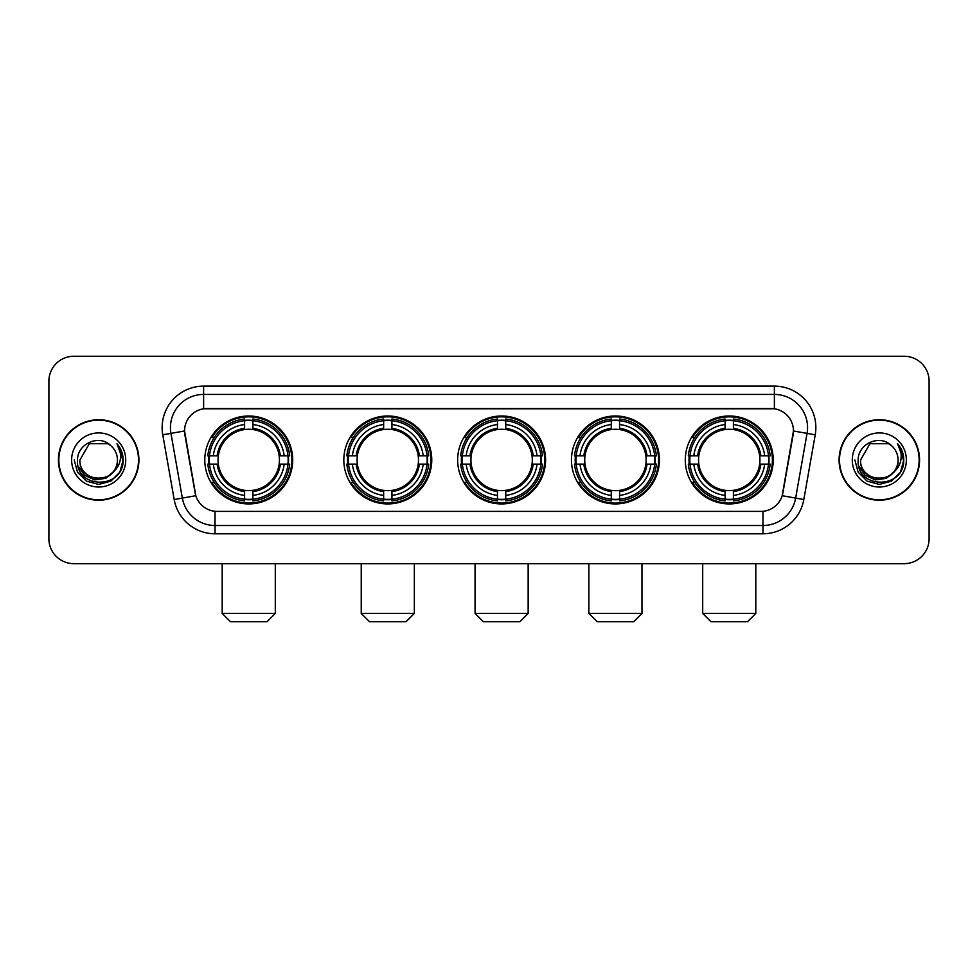 <?xml version="1.0" encoding="UTF-8"?>
<svg xmlns="http://www.w3.org/2000/svg" width="978" height="978" viewBox="0 0 978 978"><rect width="100%" height="100%" fill="white"/><g stroke="black" fill="none" stroke-linecap="round" stroke-linejoin="round"><path stroke-width="1.47" d="M685.285 459.966A43.973 43.973 0 0 0 729.246 503.927A43.973 43.973 0 0 0 773.219 459.966A43.973 43.973 0 0 0 729.246 415.992A43.973 43.973 0 0 0 685.285 459.966M343.816 459.966A43.973 43.973 0 0 0 387.789 503.927A43.973 43.973 0 0 0 431.763 459.966A43.973 43.973 0 0 0 387.789 415.992A43.973 43.973 0 0 0 343.816 459.966M457.643 459.966A43.973 43.973 0 0 0 501.604 503.927A43.973 43.973 0 0 0 545.577 459.966A43.973 43.973 0 0 0 501.604 415.992A43.973 43.973 0 0 0 457.643 459.966M571.458 459.966A43.973 43.973 0 0 0 615.431 503.927A43.973 43.973 0 0 0 659.404 459.966A43.973 43.973 0 0 0 615.431 415.992A43.973 43.973 0 0 0 571.458 459.966M204.781 459.966A43.973 43.973 0 0 0 248.754 503.927A43.973 43.973 0 0 0 292.715 459.966A43.973 43.973 0 0 0 248.754 415.992A43.973 43.973 0 0 0 204.781 459.966M184.536 430.931A22.396 22.396 0 0 0 184.879 434.819L195.123 492.888A22.396 22.396 0 0 0 217.177 511.396L760.823 511.396A22.396 22.396 0 0 0 782.877 492.888L793.121 434.819A22.396 22.396 0 0 0 771.067 408.535L206.933 408.535A22.396 22.396 0 0 0 184.536 430.931L184.781 427.606M208.73 464.11A40.232 40.232 0 0 1 208.73 455.821M575.406 464.11A40.232 40.232 0 0 1 575.406 455.821M461.592 464.11A40.232 40.232 0 0 1 461.592 455.821M347.765 464.11A40.232 40.232 0 0 1 347.765 455.821M689.233 464.11A40.232 40.232 0 0 1 689.233 455.821M58.435 459.966A40.232 40.232 0 0 0 98.68 500.198A40.232 40.232 0 0 0 138.913 459.966A40.232 40.232 0 0 0 98.68 419.733A40.232 40.232 0 0 0 58.435 459.966M839.087 459.966A40.232 40.232 0 0 0 879.32 500.198A40.232 40.232 0 0 0 919.564 459.966A40.232 40.232 0 0 0 879.32 419.733A40.232 40.232 0 0 0 839.087 459.966M203.62 386.127L203.62 408.78L774.38 408.78L774.38 394.427A33.179 33.179 0 0 1 807.058 433.376L795.652 498.083A33.179 33.179 0 0 1 762.974 525.504L215.026 525.504A33.179 33.179 0 0 1 182.348 498.083L170.942 433.376A33.179 33.179 0 0 1 203.62 394.427L774.38 394.427L774.38 386.127A41.479 41.479 0 0 1 815.224 434.819L803.818 499.526A41.479 41.479 0 0 1 762.974 533.792L215.026 533.792A41.479 41.479 0 0 1 174.182 499.526L162.776 434.819A41.479 41.479 0 0 1 203.62 386.127L774.38 386.127M760.823 511.396L217.177 511.396M815.224 434.819L793.464 430.98L782.192 495.712L803.818 499.526M174.182 499.526L195.808 495.712L184.536 430.98L170.942 433.376A33.179 33.179 0 0 1 170.441 427.606M782.877 492.888L782.742 493.597M195.258 493.597L195.123 492.888M929.1 381.151A24.89 24.89 0 0 0 904.21 356.261L73.79 356.261A24.89 24.89 0 0 0 48.9 381.151L48.9 538.78A24.89 24.89 0 0 0 73.79 563.658L904.21 563.658A24.89 24.89 0 0 0 929.1 538.78L929.1 381.151L929.1 538.78M48.9 381.151L48.9 538.78M904.21 356.261L73.79 356.261M73.79 563.658L904.21 563.658M138.497 459.966A39.817 39.817 0 0 0 98.68 420.149A39.817 39.817 0 0 0 58.851 459.966A39.817 39.817 0 0 0 98.68 499.782A39.817 39.817 0 0 0 138.497 459.966M114.243 471.005L105.771 478.328L94.683 479.88L84.475 475.259L78.093 466.041M117.421 459.966C118.57 484.147 78.778 484.147 79.927 459.966L89.304 443.731L108.045 443.731L110.954 445.797C99.45 433.743 77.299 443.67 77.506 459.966C75.404 488.902 122.323 489.66 123.081 461.371L123.13 459.966C123.057 453.816 121.015 448.413 116.993 443.767C120.049 448.78 121.125 454.183 120.221 459.966C119.34 464.88 116.957 468.902 113.045 472.007A18.753 18.753 0 0 0 117.421 459.966C118.57 484.147 78.778 484.147 79.927 459.966L89.304 443.731L108.045 443.731L110.954 445.797L108.045 443.731L89.304 443.731L79.927 459.966C78.778 484.147 118.57 484.147 117.421 459.966A18.753 18.753 0 0 0 110.954 445.797M113.045 472.007C103.093 485.467 78.949 476.861 79.927 459.966M71.626 459.966A27.042 27.042 0 0 0 98.68 487.007A27.042 27.042 0 0 0 125.722 459.966A27.042 27.042 0 0 0 98.68 432.924A27.042 27.042 0 0 0 71.626 459.966M116.993 443.767L123.118 460.675L121.981 452.557L123.118 460.675L121.981 452.557L123.118 460.675L117.177 443.975L123.118 460.675L117.177 443.975L123.13 459.966L119.854 472.191L110.905 481.139L98.68 484.416L86.455 481.139L77.494 472.191L74.23 459.966M117.177 443.975L123.118 460.687M919.149 459.966A39.817 39.817 0 0 0 879.32 420.149A39.817 39.817 0 0 0 839.503 459.966A39.817 39.817 0 0 0 879.32 499.782A39.817 39.817 0 0 0 919.149 459.966M894.882 471.005L886.423 478.328L875.322 479.88L865.114 475.259L858.745 466.041M898.073 459.966C899.222 484.147 859.43 484.147 860.579 459.966L869.955 443.731L888.696 443.731L891.606 445.797C880.102 433.743 857.95 443.67 858.158 459.966C856.043 488.902 902.975 489.66 903.733 461.371L903.77 459.966C903.709 453.816 901.655 448.413 897.633 443.767C900.701 448.78 901.777 454.183 900.872 459.966C899.992 464.88 897.596 468.902 893.696 472.007A18.753 18.753 0 0 0 898.073 459.966C899.222 484.147 859.43 484.147 860.579 459.966L869.955 443.731L888.696 443.731L891.606 445.797L888.696 443.731L869.955 443.731L860.579 459.966C859.43 484.147 899.222 484.147 898.073 459.966A18.753 18.753 0 0 0 891.606 445.797M893.696 472.007C883.733 485.467 859.601 476.861 860.579 459.966M852.278 459.966A27.042 27.042 0 0 0 879.32 487.007A27.042 27.042 0 0 0 906.374 459.966A27.042 27.042 0 0 0 879.32 432.924A27.042 27.042 0 0 0 852.278 459.966M897.633 443.767L903.77 460.675L902.621 452.557L903.77 460.675L902.621 452.557L903.77 460.675L897.816 443.975L903.77 460.675L897.816 443.975L903.77 459.966L900.506 472.191L891.545 481.139L879.32 484.416L867.095 481.139L858.146 472.191L854.87 459.966M897.816 443.975L903.77 460.687M267.006 621.739L230.502 621.739L222.202 613.438L275.295 613.438L267.006 621.739M279.158 464.11A30.697 30.697 0 0 0 252.899 429.55L252.899 429.55A30.697 30.697 0 0 0 218.338 464.11A30.697 30.697 0 0 0 279.158 464.11L280.393 464.11L279.158 464.11A30.697 30.697 0 0 1 252.899 490.381L252.899 495.394A35.673 35.673 0 0 0 284.182 464.11L289.684 464.11A41.149 41.149 0 0 1 252.899 500.907L252.899 499.232A39.487 39.487 0 0 0 288.021 464.11M209.561 464.11A39.401 39.401 0 0 1 209.561 455.821M252.899 420.772A39.401 39.401 0 0 0 244.598 420.772M287.935 455.821A39.401 39.401 0 0 1 287.935 464.11M289.684 455.821A41.149 41.149 0 0 0 252.899 419.024L252.899 420.699A39.487 39.487 0 0 1 288.021 455.821L289.684 455.821M207.813 464.11A41.149 41.149 0 0 0 244.598 500.907L244.598 499.232A39.487 39.487 0 0 1 209.475 464.11L207.813 464.11M288.021 455.821L284.182 455.821A35.673 35.673 0 0 0 252.899 424.538L252.899 420.699M252.899 499.232L252.899 495.394M209.475 464.11L213.314 464.11A35.673 35.673 0 0 0 244.598 495.394L244.598 499.232M252.899 424.538L252.899 428.327A31.907 31.907 0 0 1 280.393 455.821L284.182 455.821M284.182 464.11L280.393 464.11A31.907 31.907 0 0 1 252.899 491.604M244.598 495.394L244.598 490.381A30.697 30.697 0 0 1 218.338 464.11L213.314 464.11M279.158 455.821L280.393 455.821M252.899 499.147A39.401 39.401 0 0 1 244.598 499.147M244.598 419.024A41.149 41.149 0 0 0 207.813 455.821L209.475 455.821A39.487 39.487 0 0 1 244.598 420.699L244.598 419.024M244.598 420.699L244.598 424.538A35.673 35.673 0 0 0 213.314 455.821L209.475 455.821M244.598 429.501L244.598 424.538M213.314 455.821L217.116 455.821A31.907 31.907 0 0 1 244.598 428.327M244.598 490.381L244.598 491.604A31.907 31.907 0 0 1 217.116 464.11M214.231 437.569L211.884 437.569A43.142 43.142 0 0 1 291.884 459.966A43.142 43.142 0 0 1 211.884 482.362L214.231 482.362M406.041 621.739L369.537 621.739L361.237 613.438L414.342 613.438L406.041 621.739M418.205 464.11A30.697 30.697 0 0 0 391.933 429.55L391.933 429.55A30.697 30.697 0 0 0 357.373 464.11A30.697 30.697 0 0 0 418.205 464.11L419.428 464.11L418.205 464.11A30.697 30.697 0 0 1 391.933 490.381L391.933 495.394A35.673 35.673 0 0 0 423.217 464.11L428.731 464.11A41.149 41.149 0 0 1 391.933 500.907L391.933 499.232A39.487 39.487 0 0 0 427.056 464.11M348.608 464.11A39.401 39.401 0 0 1 348.608 455.821M391.933 420.772A39.401 39.401 0 0 0 383.645 420.772M426.97 455.821A39.401 39.401 0 0 1 426.97 464.11M428.731 455.821A41.149 41.149 0 0 0 391.933 419.024L391.933 420.699A39.487 39.487 0 0 1 427.056 455.821L428.731 455.821M346.848 464.11A41.149 41.149 0 0 0 383.645 500.907L383.645 499.232A39.487 39.487 0 0 1 348.523 464.11L346.848 464.11M427.056 455.821L423.217 455.821A35.673 35.673 0 0 0 391.933 424.538L391.933 420.699M391.933 499.232L391.933 495.394M348.523 464.11L352.361 464.11A35.673 35.673 0 0 0 383.645 495.394L383.645 499.232M391.933 424.538L391.933 428.327A31.907 31.907 0 0 1 419.428 455.821L423.217 455.821M423.217 464.11L419.428 464.11A31.907 31.907 0 0 1 391.933 491.604M383.645 495.394L383.645 490.381A30.697 30.697 0 0 1 357.373 464.11L352.361 464.11M418.205 455.821L419.428 455.821M391.933 499.147A39.401 39.401 0 0 1 383.645 499.147M383.645 419.024A41.149 41.149 0 0 0 346.848 455.821L348.523 455.821A39.487 39.487 0 0 1 383.645 420.699L383.645 419.024M383.645 420.699L383.645 424.538A35.673 35.673 0 0 0 352.361 455.821L348.523 455.821M383.645 429.501L383.645 424.538M352.361 455.821L356.151 455.821A31.907 31.907 0 0 1 383.645 428.327M383.645 490.381L383.645 491.604A31.907 31.907 0 0 1 356.151 464.11M353.278 437.569L350.919 437.569A43.142 43.142 0 0 1 430.931 459.966A43.142 43.142 0 0 1 350.919 482.362L353.278 482.362M519.856 621.739L483.364 621.739L475.063 613.438L528.157 613.438L519.856 621.739M532.02 464.11A30.697 30.697 0 0 0 505.76 429.55L505.76 429.55A30.697 30.697 0 0 0 471.2 464.11A30.697 30.697 0 0 0 532.02 464.11L533.255 464.11L532.02 464.11A30.697 30.697 0 0 1 505.76 490.381L505.76 495.394A35.673 35.673 0 0 0 537.044 464.11L542.545 464.11A41.149 41.149 0 0 1 505.76 500.907L505.76 499.232A39.487 39.487 0 0 0 540.883 464.11M462.423 464.11A39.401 39.401 0 0 1 462.423 455.821M505.76 420.772A39.401 39.401 0 0 0 497.46 420.772M540.797 455.821A39.401 39.401 0 0 1 540.797 464.11M542.545 455.821A41.149 41.149 0 0 0 505.76 419.024L505.76 420.699A39.487 39.487 0 0 1 540.883 455.821L542.545 455.821M460.675 464.11A41.149 41.149 0 0 0 497.46 500.907L497.46 499.232A39.487 39.487 0 0 1 462.337 464.11L460.675 464.11M540.883 455.821L537.044 455.821A35.673 35.673 0 0 0 505.76 424.538L505.76 420.699M505.76 499.232L505.76 495.394M462.337 464.11L466.176 464.11A35.673 35.673 0 0 0 497.46 495.394L497.46 499.232M505.76 424.538L505.76 428.327A31.907 31.907 0 0 1 533.255 455.821L537.044 455.821M537.044 464.11L533.255 464.11A31.907 31.907 0 0 1 505.76 491.604M497.46 495.394L497.46 490.381A30.697 30.697 0 0 1 471.2 464.11L466.176 464.11M532.02 455.821L533.255 455.821M505.76 499.147A39.401 39.401 0 0 1 497.46 499.147M497.46 419.024A41.149 41.149 0 0 0 460.675 455.821L462.337 455.821A39.487 39.487 0 0 1 497.46 420.699L497.46 419.024M497.46 420.699L497.46 424.538A35.673 35.673 0 0 0 466.176 455.821L462.337 455.821M497.46 429.501L497.46 424.538M466.176 455.821L469.966 455.821A31.907 31.907 0 0 1 497.46 428.327M497.46 490.381L497.46 491.604A31.907 31.907 0 0 1 469.966 464.11M467.093 437.569L464.746 437.569A43.142 43.142 0 0 1 544.746 459.966A43.142 43.142 0 0 1 464.746 482.362L467.093 482.362M633.683 621.739L597.179 621.739L588.878 613.438L641.971 613.438L633.683 621.739M645.847 464.11A30.697 30.697 0 0 0 619.575 429.55L619.575 429.55A30.697 30.697 0 0 0 585.015 464.11A30.697 30.697 0 0 0 645.847 464.11L647.069 464.11L645.847 464.11A30.697 30.697 0 0 1 619.575 490.381L619.575 495.394A35.673 35.673 0 0 0 650.859 464.11L656.372 464.11A41.149 41.149 0 0 1 619.575 500.907L619.575 499.232A39.487 39.487 0 0 0 654.698 464.11M576.238 464.11A39.401 39.401 0 0 1 576.238 455.821M619.575 420.772A39.401 39.401 0 0 0 611.287 420.772M654.612 455.821A39.401 39.401 0 0 1 654.612 464.11M656.372 455.821A41.149 41.149 0 0 0 619.575 419.024L619.575 420.699A39.487 39.487 0 0 1 654.698 455.821L656.372 455.821M574.489 464.11A41.149 41.149 0 0 0 611.287 500.907L611.287 499.232A39.487 39.487 0 0 1 576.164 464.11L574.489 464.11M654.698 455.821L650.859 455.821A35.673 35.673 0 0 0 619.575 424.538L619.575 420.699M619.575 499.232L619.575 495.394M576.164 464.11L580.003 464.11A35.673 35.673 0 0 0 611.287 495.394L611.287 499.232M619.575 424.538L619.575 428.327A31.907 31.907 0 0 1 647.069 455.821L650.859 455.821M650.859 464.11L647.069 464.11A31.907 31.907 0 0 1 619.575 491.604M611.287 495.394L611.287 490.381A30.697 30.697 0 0 1 585.015 464.11L580.003 464.11M645.847 455.821L647.069 455.821M619.575 499.147A39.401 39.401 0 0 1 611.287 499.147M611.287 419.024A41.149 41.149 0 0 0 574.489 455.821L576.164 455.821A39.487 39.487 0 0 1 611.287 420.699L611.287 419.024M611.287 420.699L611.287 424.538A35.673 35.673 0 0 0 580.003 455.821L576.164 455.821M611.287 429.501L611.287 424.538M580.003 455.821L583.793 455.821A31.907 31.907 0 0 1 611.287 428.327M611.287 490.381L611.287 491.604A31.907 31.907 0 0 1 583.793 464.11M580.908 437.569L578.56 437.569A43.142 43.142 0 0 1 658.573 459.966A43.142 43.142 0 0 1 578.56 482.362L580.908 482.362M747.498 621.739L710.994 621.739L702.705 613.438L755.798 613.438L747.498 621.739M759.661 464.11A30.697 30.697 0 0 0 733.402 429.55L733.402 429.55A30.697 30.697 0 0 0 698.842 464.11A30.697 30.697 0 0 0 759.661 464.11L760.884 464.11L759.661 464.11A30.697 30.697 0 0 1 733.402 490.381L733.402 495.394A35.673 35.673 0 0 0 764.686 464.11L770.187 464.11A41.149 41.149 0 0 1 733.402 500.907L733.402 499.232A39.487 39.487 0 0 0 768.525 464.11M690.065 464.11A39.401 39.401 0 0 1 690.065 455.821M733.402 420.772A39.401 39.401 0 0 0 725.101 420.772M768.439 455.821A39.401 39.401 0 0 1 768.439 464.11M770.187 455.821A41.149 41.149 0 0 0 733.402 419.024L733.402 420.699A39.487 39.487 0 0 1 768.525 455.821L770.187 455.821M688.316 464.11A41.149 41.149 0 0 0 725.101 500.907L725.101 499.232A39.487 39.487 0 0 1 689.979 464.11L688.316 464.11M768.525 455.821L764.686 455.821A35.673 35.673 0 0 0 733.402 424.538L733.402 420.699M733.402 499.232L733.402 495.394M689.979 464.11L693.818 464.11A35.673 35.673 0 0 0 725.101 495.394L725.101 499.232M733.402 424.538L733.402 428.327A31.907 31.907 0 0 1 760.884 455.821L764.686 455.821M764.686 464.11L760.884 464.11A31.907 31.907 0 0 1 733.402 491.604M725.101 495.394L725.101 490.381A30.697 30.697 0 0 1 698.842 464.11L693.818 464.11M759.661 455.821L760.884 455.821M733.402 499.147A39.401 39.401 0 0 1 725.101 499.147M725.101 419.024A41.149 41.149 0 0 0 688.316 455.821L689.979 455.821A39.487 39.487 0 0 1 725.101 420.699L725.101 419.024M725.101 420.699L725.101 424.538A35.673 35.673 0 0 0 693.818 455.821L689.979 455.821M725.101 429.501L725.101 424.538M693.818 455.821L697.607 455.821A31.907 31.907 0 0 1 725.101 428.327M725.101 490.381L725.101 491.604A31.907 31.907 0 0 1 697.607 464.11M694.735 437.569L692.387 437.569A43.142 43.142 0 0 1 772.388 459.966A43.142 43.142 0 0 1 692.387 482.362L694.735 482.362M762.974 511.298L762.974 533.792M215.026 533.792L215.026 511.298M162.776 434.819L170.942 433.376M244.598 499.526A39.78 39.78 0 0 0 252.899 499.526M288.314 464.11A39.78 39.78 0 0 0 288.314 455.821M252.899 420.406A39.78 39.78 0 0 0 244.598 420.406M383.645 499.526A39.78 39.78 0 0 0 391.933 499.526M427.349 464.11A39.78 39.78 0 0 0 427.349 455.821M391.933 420.406A39.78 39.78 0 0 0 383.645 420.406M497.46 499.526A39.78 39.78 0 0 0 505.76 499.526M541.164 464.11A39.78 39.78 0 0 0 541.164 455.821M505.76 420.406A39.78 39.78 0 0 0 497.46 420.406M611.287 499.526A39.78 39.78 0 0 0 619.575 499.526M654.991 464.11A39.78 39.78 0 0 0 654.991 455.821M619.575 420.406A39.78 39.78 0 0 0 611.287 420.406M725.101 499.526A39.78 39.78 0 0 0 733.402 499.526M768.806 464.11A39.78 39.78 0 0 0 768.806 455.821M733.402 420.406A39.78 39.78 0 0 0 725.101 420.406M275.295 563.658L275.295 613.438M222.202 563.658L222.202 613.438M414.342 563.658L414.342 613.438M361.237 563.658L361.237 613.438M528.157 563.658L528.157 613.438M475.063 563.658L475.063 613.438M641.971 563.658L641.971 613.438M588.878 563.658L588.878 613.438M755.798 563.658L755.798 613.438M702.705 563.658L702.705 613.438"/></g></svg>
